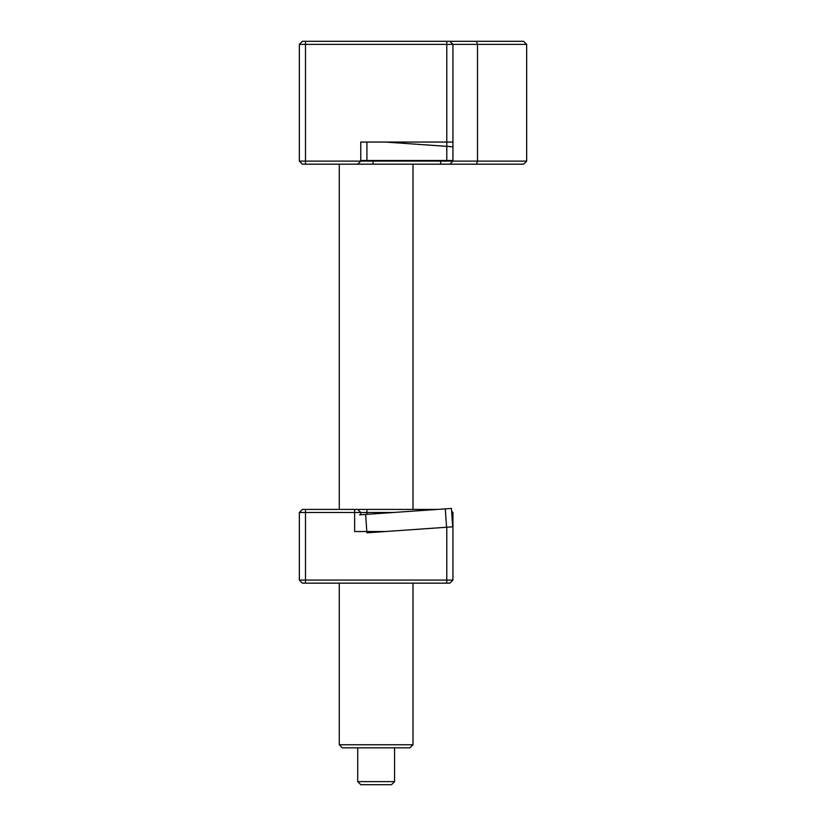 <?xml version="1.0" encoding="UTF-8"?>
<svg xmlns="http://www.w3.org/2000/svg" width="826" height="826" viewBox="0 0 826 826"><rect width="100%" height="100%" fill="white"/><g stroke="black" fill="none" stroke-linecap="round" stroke-linejoin="round"><path stroke-width="1.24" d="M523.591 41.3L526.658 44.377L299.342 44.377L302.409 41.3L523.591 41.3M449.86 41.3L452.937 44.377L452.937 146.78L385.35 142.062L360.776 142.062L360.776 161.101L526.658 161.101L526.658 44.377M526.658 161.101L523.591 164.178L357.71 164.178L360.776 161.101L305.486 161.101L305.486 164.178L302.409 164.178L299.342 161.101L305.486 161.101L305.486 41.3M357.71 164.178L305.486 164.178M299.342 161.101L299.342 44.377M452.937 160.492L446.794 160.492L446.794 142.062L452.937 142.062L452.937 161.101L449.86 164.178M373.063 160.492L373.063 164.178M409.923 747.84L413 744.763L409.923 747.84L342.346 747.84L339.28 744.763L413 744.763L413 583.146M391.493 784.7L394.57 781.623L391.493 784.7L360.776 784.7L357.71 781.623L394.57 781.623L394.57 747.84M446.794 583.146L446.794 580.069L452.937 580.069L449.86 583.146L302.409 583.146L299.342 580.069L446.794 580.069L446.794 527.236L452.937 526.812L452.937 512.492L451.615 511.17L452.937 512.492L451.708 512.492M446.794 527.236L385.35 531.531L354.633 531.531L354.633 512.492L299.342 512.492L302.409 509.415L437.429 509.415M393.496 512.492L360.776 512.492L360.776 514.774M357.71 509.415L360.776 512.492L354.633 512.492L354.633 509.415M452.225 580.781L452.937 580.069L452.937 526.812M299.342 580.069L299.342 512.492M446.794 160.492L360.776 160.492L360.776 142.062L366.92 142.062L366.92 160.492M446.794 142.062L366.92 142.062M359.496 514.866L365.619 514.433L366.909 532.822L446.577 527.256L445.297 508.868L365.619 514.433M445.297 508.868L451.43 508.434L452.71 526.823L446.577 527.256M476.488 41.3L477.511 44.377L477.511 161.101L476.488 164.178M446.794 146.357L446.794 41.3M440.65 164.178L440.65 160.492M366.92 509.415L366.92 514.35M305.486 583.146L305.486 509.415M413 509.415L413 164.178M342.346 747.84L339.28 744.763L339.28 583.146M339.28 509.415L339.28 164.178M360.776 784.7L357.71 781.623L357.71 747.84"/></g></svg>
